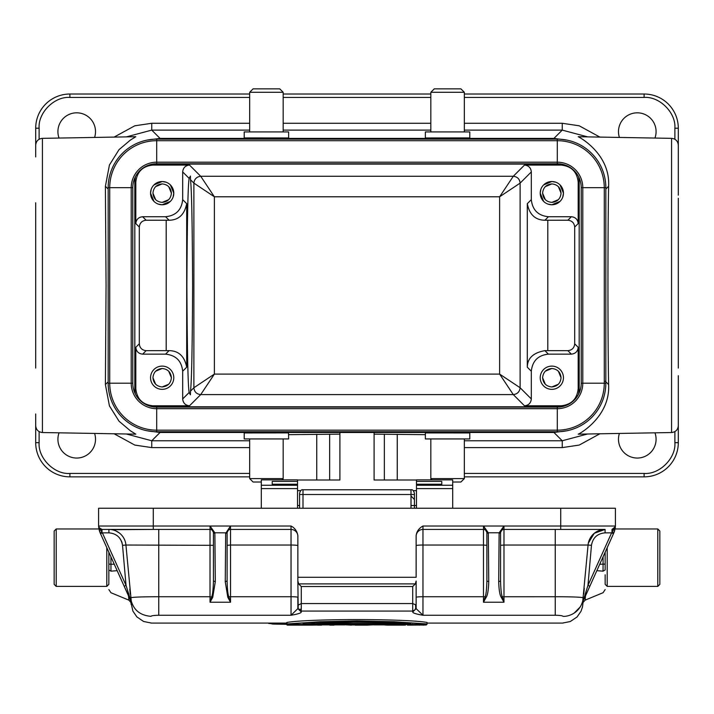<?xml version="1.0" encoding="UTF-8"?>
<svg xmlns="http://www.w3.org/2000/svg" width="714" height="714" viewBox="0 0 714 714"><rect width="100%" height="100%" fill="white"/><g stroke="black" fill="none" stroke-linecap="round" stroke-linejoin="round"><path stroke-width="1.07" d="M190.406 394.815L189.156 392.477C187.96 386.417 187.202 350.735 186.881 285.439C187.202 220.135 187.96 184.453 189.156 178.393L190.406 176.055L190.486 179.723C191.629 188.273 192.343 223.518 192.61 285.439C192.343 347.361 191.629 382.597 190.486 391.156L190.406 394.815M244.322 137.918L288.634 137.963L288.634 131.929L244.206 131.929L244.206 137.963M249.668 92.284L253.086 88.866L279.754 88.866L283.172 92.284L249.668 92.284L249.668 131.929M189.513 165.077L152.894 165.077C142.586 166.166 136.892 171.86 135.812 182.168L135.812 223.571C136.24 219.448 138.525 217.172 142.639 216.735L165.594 216.735C175.894 215.646 181.588 209.952 182.677 199.652L182.677 171.913C183.114 167.79 185.39 165.514 189.513 165.077L200.714 176.278L214.378 196.787L193.878 183.114C194.369 179.053 196.645 176.769 200.714 176.278L513.286 176.278L499.621 196.787L214.378 196.787L214.378 374.091L499.621 374.091L513.286 394.592L524.487 405.793L561.106 405.793C571.414 404.713 577.108 399.01 578.188 388.711L578.188 347.307C577.76 351.431 575.475 353.707 571.361 354.144L548.406 354.144C538.106 355.224 532.412 360.918 531.323 371.226L531.323 398.956C530.886 403.08 528.61 405.365 524.487 405.793M561.106 165.077L524.487 165.077C528.61 165.514 530.886 167.79 531.323 171.913L531.323 199.652C532.412 209.952 538.106 215.646 548.406 216.735L571.361 216.735C575.475 217.172 577.76 219.448 578.188 223.571L578.188 182.168C577.108 171.86 571.414 166.166 561.106 165.077L561.972 164.211M152.671 164.095L561.329 164.095M469.794 137.963L469.794 131.929L425.365 131.929L425.365 137.963L469.678 137.918M430.828 92.284L434.246 88.866L460.914 88.866L464.332 92.284L430.828 92.284L430.828 131.929M244.206 432.916L244.206 438.94L288.634 438.94L288.518 432.88L244.322 432.952M261.297 482.012L253.086 482.012L249.668 478.594L283.172 478.594L283.172 438.94M297.524 508.243L297.524 484.949L272.23 484.958L272.23 484.235L297.524 484.235L297.524 479.862L261.297 479.862L261.297 508.243M297.524 484.235L297.524 484.949L272.23 484.949L272.23 481.388L297.524 481.388M416.476 484.235L441.77 484.235L441.77 484.949L416.476 484.949L416.476 481.388L441.77 481.388L441.77 484.958L416.476 484.949L416.476 508.243M452.703 508.243L452.703 479.862L416.476 479.862L416.476 481.388M416.476 480.004L374.091 480.004L374.091 432.497L339.909 432.497L339.909 480.004L297.524 480.004M416.476 490.67L413.299 490.67M300.701 490.67L297.524 490.67M374.091 434.148L425.365 434.665M430.908 479.862L430.908 478.675M288.634 434.665L339.909 434.148M283.092 479.862L283.092 478.675M581.223 187.684L582.785 187.684A25.49 25.49 0 0 0 557.304 162.194L557.304 140.703L156.696 140.703L156.696 139.141A48.534 48.534 0 0 0 108.162 187.684L109.724 187.684L109.724 383.195L108.162 383.195A48.534 48.534 0 0 0 156.696 431.729L156.696 430.167L557.304 430.167L557.304 408.685A25.49 25.49 0 0 0 582.785 383.195L582.785 187.684L604.276 187.684A46.972 46.972 0 0 0 557.304 140.703L557.304 139.141L156.696 139.141A48.534 48.534 0 0 0 108.162 187.684L108.162 383.195A48.534 48.534 0 0 0 156.696 431.729L557.304 431.729L557.304 430.167A46.972 46.972 0 0 0 604.276 383.195L604.276 187.684L605.838 187.684A48.534 48.534 0 0 0 557.304 139.141A48.534 48.534 0 0 1 605.838 187.684L605.838 383.195L581.223 383.195L581.223 187.684A23.928 23.928 0 0 0 557.304 163.756L156.696 163.756A23.928 23.928 0 0 0 132.777 187.684L132.777 383.195A23.928 23.928 0 0 0 156.696 407.123L557.304 407.123A23.928 23.928 0 0 0 581.223 383.195M557.304 431.729A48.534 48.534 0 0 0 605.838 383.195A48.534 48.534 0 0 1 557.304 431.729M566.978 430.756L553.948 432.47L160.052 432.47L147.022 430.756M464.332 440.77L562.248 440.77L587.568 433.996M608.605 186.274C610.479 154.215 579.714 137.258 578.188 136.713L671.579 138.346L671.579 432.532L578.188 434.166C579.545 433.969 610.452 416.44 608.605 384.596C607.73 337.088 607.73 233.79 608.605 186.274L605.838 189.04M108.162 381.838L105.395 384.596L109.429 405.891L119.059 421.242L130.341 430.765L135.812 434.157L42.421 432.532C38.324 432.068 36.093 429.792 35.7 425.696M126.369 433.996L151.752 440.77L151.752 447.607L134.785 445.072L114.133 433.782M599.867 433.782L579.241 445.063L562.248 447.607L464.332 447.607M654.952 432.827A18.796 18.796 0 0 1 637.281 458.049A18.796 18.796 0 0 1 619.404 433.443M94.596 433.443A18.796 18.796 0 0 1 76.719 458.049A18.796 18.796 0 0 1 59.048 432.827M105.395 384.596L106.065 285.439L105.395 186.274L109.429 164.996L119.006 149.69L130.332 140.114L135.803 136.713L42.421 138.346L42.421 432.532M566.871 140.096L553.948 138.4L160.052 138.4L147.164 140.087M587.631 136.874L562.248 130.109L464.332 130.109M678.3 368.076L678.3 198.278M464.332 476.854L644.117 476.854A34.183 34.183 0 0 0 678.3 442.671L678.3 375.698M35.7 413.959L35.7 442.671A34.183 34.183 0 0 0 69.883 476.854L249.668 476.854M160.052 139.141L160.052 138.4L151.752 130.109L126.432 136.874M35.7 202.794L35.7 368.076M553.948 139.141L553.948 138.4L562.248 130.109L562.248 123.272L579.215 125.798L599.867 137.088M464.332 94.025L644.117 94.025A34.183 34.183 0 0 1 678.3 128.208L678.3 195.172M35.7 156.919L35.7 128.208A34.183 34.183 0 0 1 69.883 94.025L249.668 94.025M114.133 137.088L134.759 125.807L151.752 123.272L151.752 130.109L249.668 130.109M619.404 137.427A18.796 18.796 0 0 1 637.281 112.821A18.796 18.796 0 0 1 654.952 138.052M59.048 138.052A18.796 18.796 0 0 1 76.719 112.821A18.796 18.796 0 0 1 94.596 137.427M283.172 94.025L430.828 94.025M578.599 176.777L579.179 181.177L579.179 389.692L578.599 394.092M561.329 406.784L152.671 406.784M135.401 394.092L134.821 389.692L134.821 181.177L135.401 176.777M548.406 354.144L544.907 350.645L567.862 350.654C571.985 350.217 574.27 347.941 574.699 343.818L574.699 227.061C574.27 222.938 571.985 220.662 567.862 220.224L544.907 220.233L548.406 216.735M165.594 216.735L169.093 220.233L146.138 220.224C142.015 220.662 139.73 222.938 139.301 227.061L139.301 343.818C139.73 347.941 142.015 350.217 146.138 350.654L169.093 350.645L165.594 354.144L142.639 354.144C138.525 353.707 136.24 351.431 135.812 347.307L135.812 388.711C136.892 399.01 142.586 404.713 152.894 405.793L189.513 405.793C185.39 405.365 183.114 403.08 182.677 398.956L182.677 371.226C181.588 360.918 175.894 355.224 165.594 354.144M551.833 389.344A11.62 11.62 0 0 1 540.212 377.724A11.62 11.62 0 0 1 551.833 366.103A11.62 11.62 0 0 1 563.453 377.724A11.62 11.62 0 0 1 551.833 389.344M189.513 405.793L200.714 394.592L214.378 374.091L193.878 387.756C194.324 391.87 196.6 394.146 200.714 394.592L513.286 394.592C517.355 394.101 519.631 391.825 520.122 387.756L531.323 398.956M162.167 389.344A11.62 11.62 0 0 1 150.547 377.724A11.62 11.62 0 0 1 162.167 366.103A11.62 11.62 0 0 1 173.788 377.724A11.62 11.62 0 0 1 162.167 389.344M547.986 204.115L551.833 204.766A11.62 11.62 0 0 1 540.212 193.146A11.62 11.62 0 0 1 551.833 181.526A11.62 11.62 0 0 1 563.453 193.146A11.62 11.62 0 0 1 551.833 204.766L560.053 201.366M158.321 204.115L162.167 204.766A11.62 11.62 0 0 1 150.547 193.146A11.62 11.62 0 0 1 162.167 181.526A11.62 11.62 0 0 1 173.788 193.146A11.62 11.62 0 0 1 162.167 204.766L170.387 201.366M544.907 350.645C533.278 352.716 527.414 358.241 527.307 367.21L531.323 371.226M499.621 374.091L520.122 387.756L520.122 183.114L499.621 196.787L499.621 374.091M182.677 371.226L186.693 367.21C184.587 356.304 178.723 350.788 169.093 350.645M562.775 197.046L563.453 193.146L560.053 184.935M555.679 182.186L551.833 181.526L543.613 184.935M531.323 199.652L527.307 203.66C529.413 214.566 535.277 220.09 544.907 220.233M173.118 197.046L173.788 193.146L170.387 184.935M166.014 182.186L162.167 181.526L153.947 184.935M169.093 220.233C178.67 220.099 184.533 214.584 186.693 203.66L182.677 199.652M542.604 377.724C543.167 372.137 546.246 369.067 551.833 368.495C557.42 369.058 560.49 372.137 561.061 377.724C560.499 383.311 557.42 386.39 551.833 386.952C546.246 386.39 543.167 383.311 542.604 377.724L545.309 384.248M152.939 377.724C153.501 372.137 156.58 369.067 162.167 368.495C167.754 369.058 170.833 372.137 171.396 377.724C170.833 383.311 167.754 386.39 162.167 386.952C156.58 386.39 153.51 383.311 152.939 377.724L155.643 384.248M540.882 189.246L540.212 193.146L543.613 201.366M542.604 193.146C543.167 187.559 546.246 184.489 551.833 183.917C557.42 184.48 560.49 187.559 561.061 193.146C560.499 198.733 557.42 201.812 551.833 202.374C546.246 201.812 543.167 198.742 542.604 193.146L545.309 199.679M151.225 189.246L150.547 193.146L153.947 201.366M152.939 193.146C153.501 187.559 156.58 184.489 162.167 183.917C167.754 184.48 170.833 187.559 171.396 193.146C170.833 198.733 167.754 201.812 162.167 202.374C156.58 201.812 153.51 198.742 152.939 193.146L155.643 199.679M551.833 386.952L558.357 384.248M561.061 377.724L558.357 371.2M162.167 386.952L168.691 384.248M171.396 377.724L168.691 371.2M551.833 202.374L558.357 199.679M561.061 193.146L558.357 186.622M162.167 202.374L168.691 199.679M171.396 193.146L168.691 186.622M551.833 368.495L545.309 371.2M162.167 368.495L155.643 371.2M551.833 183.917L545.309 186.622M162.167 183.917L155.643 186.622M416.137 545.63A6.837 0.598 180 0 1 422.965 545.032L422.965 615.254C416.217 614.12 412.799 613.031 412.719 611.987L412.719 611.068L414.941 609.899L415.726 608.194L415.521 604.722L412.719 603.571L412.719 586.515L415.334 583.891L298.666 583.891L301.281 586.515L301.281 603.571L298.175 605.151L298.175 608.221L297.863 581.026L298.666 583.891M416.075 607.275L415.53 604.722M415.521 609.006L416.057 605.659M412.719 611.987L416.137 608.614L416.137 581.026L415.334 583.891M416.137 606.159L416.137 581.026M555.251 606.588L555.251 615.245C559.937 615.334 562.534 615.7 563.016 616.334C562.534 615.7 559.946 615.334 555.251 615.254L422.965 615.254L416.137 608.614L416.137 606.364M483.467 529.431A3.418 3.418 -0 0 1 486.886 532.698A3.418 3.418 0 0 0 483.467 529.431L483.467 545.032L422.965 545.032L422.965 529.431L483.467 529.431L483.53 526.102L486.868 532.421L488.296 532.778L483.53 526.102L486.886 526.013L422.965 526.013C418.895 528.298 416.619 531.519 416.137 535.678L416.137 577.287L297.863 577.287L297.863 581.026M486.886 526.013L560.722 526.013L560.722 508.243L153.278 508.243L153.278 526.013L291.035 526.013C294.837 527.958 297.113 531.18 297.863 535.678L297.863 577.287M297.863 606.204L297.863 608.614L291.035 615.254L291.035 596.726A6.837 0.598 0 0 1 297.863 597.323L297.863 608.614L301.281 611.987C301.183 613.031 297.765 614.12 291.035 615.254L158.749 615.254C154.063 615.334 151.466 615.7 150.984 616.334C151.752 625.33 151.752 625.33 150.984 616.334C151.466 615.7 154.054 615.334 158.749 615.254L158.749 596.726C142.309 596.752 132.911 597.109 130.555 597.779L130.573 598.002M298.157 605.151L297.845 606.24M422.965 529.431A6.837 6.837 0 0 0 416.137 536.268A6.837 6.837 0 0 1 422.965 529.431L422.965 526.013M563.016 616.334C562.248 625.33 562.248 625.33 563.016 616.334C565.256 616.771 580.678 615.236 583.445 597.779C581.098 597.109 571.7 596.752 555.251 596.726L555.251 545.032L503.977 545.032L503.977 529.431L572.958 529.431M287.769 624.464L286.948 623.938L286.948 622.438C308.85 618.636 405.222 618.636 427.052 622.438L427.052 623.938L426.231 624.464L287.769 624.464C310.01 620.752 403.99 620.752 426.231 624.464M150.984 623.09L286.689 623.09L286.948 622.599M301.281 611.987L301.281 611.068L412.719 611.068L412.719 603.571L301.281 603.571L301.281 611.068L298.639 609.292L298.175 608.221M228.355 529.431L291.035 529.431L291.035 526.013M501.799 529.431L503.977 529.431A3.418 3.418 180 0 0 500.568 532.617A3.418 3.418 180 0 1 503.977 529.431L503.968 526.048L499.157 532.778L500.576 532.421L503.968 526.048L500.559 526.013M615.352 526.718L615.191 528.155L615.352 526.718M614.816 530.02L613.692 533.242L615.182 528.173L615.075 528.976L657.79 528.976L659.843 531.029L659.843 584.347L657.79 586.399L657.79 528.976M615.245 527.771L615.325 527.048M614.852 529.868L613.879 532.814L611.987 532.332L615.316 526.798M129.591 598.341L124.165 586.23L130.287 599.064L126.039 585.391L122.531 545.326L125.932 545.032A17.091 17.091 0 0 0 108.912 529.431L108.912 532.849L102.379 532.849L102.013 532.332L100.308 533.242L100.121 532.814L124.165 586.23L126.039 585.391L129.493 596.485M100.147 532.876L102.013 532.332L98.639 526.566L100.121 532.814L98.818 528.181L98.925 528.976L56.21 528.976L54.157 531.029L54.157 584.347L56.21 586.399L56.21 528.976M100.112 532.787L99.166 529.931M98.764 527.833L98.675 527.048M98.648 526.718L98.791 528.003M596.842 570.673L603.035 571.164L603.071 564.14L599.715 564.283M605.151 569.995L605.151 552.208L605.151 569.995C605.151 595.628 605.151 595.628 605.151 569.995L603.035 571.164C603.035 599.403 603.035 599.403 603.035 571.164M614.406 528.431L615.406 526.013L615.406 508.243L560.722 508.243M213.441 545.326L125.932 545.032A17.091 17.091 0 0 0 108.912 529.431L102.013 529.431L99.594 528.431L98.594 526.013L98.594 508.243L153.278 508.243M102.013 532.332L102.013 529.431A3.418 3.418 0 0 1 98.987 527.601L102.013 529.431A3.418 3.418 0 0 1 98.594 526.013A3.418 3.418 0 0 0 102.013 529.431L210.023 529.431L210.077 526.102L213.424 532.421L213.441 581.009C213.209 589.389 212.638 594.646 211.728 596.761L210.023 602.223L212.736 597.323L210.023 596.726L210.023 529.431L102.013 529.431A3.418 3.418 0 0 1 98.675 526.754M110.929 556.831L110.965 571.164C110.956 599.385 110.956 599.385 110.965 571.164C110.956 599.385 110.956 599.385 110.965 571.164L108.849 569.995C108.849 595.628 108.849 595.628 108.849 569.995L108.849 564.14L114.285 564.283M56.21 586.399L106.797 586.399L108.849 584.347L108.849 564.14M611.987 532.332L611.987 529.431L612.862 529.315M584.507 596.485L587.961 585.391L611.621 532.849L613.487 533.688L613.692 533.242L611.818 532.573M582.66 602.794L583.302 601.563L582.553 603.169L588.068 545.032L555.251 545.032L555.251 529.431L605.088 529.431A17.091 17.091 0 0 0 588.068 545.032L591.469 545.326L587.961 585.391L589.835 586.23L613.487 533.688L584.382 598.35L584.15 597.645L582.535 603.16L583.704 599.064M615.406 526.013A3.418 3.418 0 0 1 611.987 529.431A3.418 3.418 0 0 0 615.406 526.013L560.722 526.013L560.722 529.431M213.441 526.013L210.077 526.102L214.843 532.778L213.424 532.421M227.114 526.013L230.524 526.048L225.678 533.331L225.249 581.669L227.82 597.323L228.819 596.761C227.909 594.628 227.338 589.371 227.114 581.009L227.132 532.421L230.524 526.048L230.533 529.431A3.418 3.418 180 0 0 227.123 532.617A3.418 3.418 180 0 1 230.533 529.431L230.533 545.032L227.114 545.326M291.035 529.431A6.837 6.837 -0 0 1 297.863 536.268A6.837 6.837 -0 0 0 291.035 529.431L291.035 545.032A6.837 0.598 180 0 1 297.863 545.63M117.158 570.673L110.965 571.164M402.107 623.5L311.893 623.5M585.891 592.04L585.078 600.162L603.044 592.718M587.568 591.272L587.14 592.218M586.962 592.62L584.82 597.386M587.961 585.391L584.15 597.645M613.692 533.242L613.487 533.688L613.692 533.242M500.559 581.009L500.576 532.421L500.559 581.009C500.791 589.371 501.353 594.628 502.272 596.761L501.264 597.323C499.809 595.173 498.952 589.96 498.693 581.669L500.559 581.009M500.568 532.671L500.559 532.831A3.418 3.418 180 0 1 500.559 532.715A3.418 3.418 180 0 0 500.559 532.84L499.122 533.331L499.157 532.778L488.296 532.778L488.322 533.331L486.886 532.822A3.418 3.418 -0 0 0 486.886 532.715A3.418 3.418 -0 0 1 486.886 532.84L486.886 581.009C486.653 589.389 486.091 594.646 485.181 596.761L483.467 596.726L483.467 545.032L486.886 545.317M486.868 532.421L486.886 581.009L488.751 581.669C488.492 589.969 487.635 595.19 486.18 597.323L485.19 596.761L483.467 602.223L483.467 596.726L422.965 596.726A6.837 0.598 0 0 0 416.137 597.323M213.432 532.617A3.418 3.418 -0 0 0 210.023 529.431A3.418 3.418 -0 0 1 213.432 532.617M227.114 532.671L227.106 532.831A3.418 3.418 180 0 1 227.114 532.715A3.418 3.418 180 0 0 227.114 532.84L214.843 532.778L214.878 533.331L213.441 532.822L213.441 581.009L215.307 581.669L214.878 533.331M111.875 529.69L153.278 529.431L153.278 526.013L98.594 526.013M126.039 585.391L102.379 532.849L100.513 533.688L129.618 598.35L129.85 597.645M108.849 589.577L110.956 592.727L128.922 600.162L128.466 595.788M411.032 624.072L302.968 624.072L343.113 622.349C365.916 621.707 404.026 623.304 411.032 624.072L409.952 623.5M368.272 624.42L368.674 624.973L372.226 624.67L371.824 624.116M346.995 624.116L346.593 624.67L342.425 624.67L359.437 625.027M350.538 624.42L350.137 624.973L346.593 624.67M377.144 624.107L376.394 624.67L367.407 625.134L355.153 625.134L359.401 625.027L359.41 624.509M414.423 493.231L414.423 508.243L414.423 494.507L299.577 494.507L299.577 508.243M584.382 598.35L584.097 599.01M500.559 545.326L503.977 545.032L503.977 602.223L501.264 597.323M486.18 597.323L483.467 602.223L503.977 602.223L502.263 596.761L555.251 596.726L555.251 615.254M227.82 597.323L230.533 602.223L228.819 596.761L230.533 596.726L230.533 602.223L210.023 602.223L210.023 596.726L158.749 596.726L158.749 529.431M225.249 581.669L227.114 581.009L227.114 532.831L225.678 533.331M130.84 601.143L131.465 603.16L125.932 545.032M130.207 599.671L131.465 603.16L130.296 599.064M129.529 596.485L129.769 597.377M129.93 599.073L130.189 599.68M131.224 603.651L130.698 601.563M299.577 493.231L299.577 494.507M291.473 624.795L305.779 625.134L291.455 625.134L292.008 624.589M294.668 624.116L294.355 624.67L317.105 625.062M384.239 624.455L387.283 625.134L391.799 624.67L391.334 624.116M394.887 624.393L394.806 624.866L399.296 625.134L387.274 625.134M426.231 625L407.471 625.134L413.067 624.67L423.777 625.134L426.811 624.455L421.974 624.464M405.534 625.08L403.588 625.134L405.534 625.08M398.43 624.116L397.984 624.67L403.58 625.134L399.296 625.134M268.678 623.474L286.689 624.322L272.766 624.072L268.152 623.09M562.427 623.09L570.29 621.528L577.064 616.967L581.035 611.238L582.49 606.918L583.035 602.571L585.078 600.162M131.447 603.169L131.242 603.749M286.948 623.938L319.676 621.751L356.955 620.921L394.244 621.742L427.052 623.938M302.54 624.464L316.507 624.545M316.837 624.527L321.612 624.67L321.612 625.134L322.157 624.589M322.157 624.455L321.612 624.67M314.178 624.455L314.49 625.009M313.901 624.464L308.162 624.58M286.983 624.107L287.233 624.67L294.355 624.67M286.689 622.599L286.689 624.447M329.252 624.447L334.571 624.455M341.667 624.107L342.425 624.67M401.161 624.464L405.525 624.563L405.525 625.08M412.621 624.116L413.067 624.67M405.525 624.563L409.89 624.464M419.716 624.116L419.252 624.67M416.164 624.393L416.244 624.866L411.755 625.134M409.068 624.455L408.631 625.009M401.973 624.455L402.419 625.009M384.346 624.464L389.076 624.464M426.231 624.893L426.811 624.348M286.689 623.777L268.366 623.09M130.742 599.287L130.573 597.993M563.016 623.09L427.052 623.09L427.052 624.348M411.005 496.007L414.423 499.505M469.678 432.952L425.365 432.916L425.365 438.94L469.794 438.94L469.794 432.916M452.703 482.012L460.914 482.012L464.332 478.594L464.332 438.94M432.095 479.862L430.828 478.594L464.332 478.594M657.79 586.399L607.203 586.399L605.151 584.347L605.151 574.779M108.849 574.779L108.849 552.208M152.894 165.077L152.028 164.211M524.487 165.077L513.286 176.278C517.4 176.724 519.676 179.009 520.122 183.114L531.323 171.913M430.828 130.109L283.172 130.109M261.297 485.243L297.524 485.243M297.524 488.59L261.297 488.59M416.476 485.243L452.703 485.243M452.703 488.59L416.476 488.59M384.346 434.148L384.346 480.004M397.252 434.237L397.252 480.004M316.748 480.004L316.748 434.237M329.654 434.148L329.654 480.004M156.696 163.756L156.696 162.194A25.49 25.49 0 0 0 131.215 187.684L109.724 187.684A46.972 46.972 0 0 1 156.696 140.703L156.696 162.194L557.304 162.194L557.304 163.756M132.777 383.195L131.215 383.195A25.49 25.49 0 0 0 156.696 408.685L156.696 430.167A46.972 46.972 0 0 1 109.724 383.195L131.215 383.195L131.215 187.684L132.777 187.684M557.304 407.123L557.304 408.685L156.696 408.685L156.696 407.123M553.948 431.729L553.948 432.47L562.248 440.77L562.248 447.607M249.668 440.77L151.752 440.77L160.052 432.47L160.052 431.729M608.605 384.596L605.213 381.205M249.668 447.607L151.752 447.607M464.332 473.436L644.117 473.436C659.549 474.649 676.096 458.102 674.882 442.671L674.882 431.613M39.118 431.613L39.118 442.671C37.904 458.102 54.451 474.649 69.883 473.436L249.668 473.436M108.162 189.04L105.395 186.274M674.882 442.671L678.3 442.671M644.117 473.436L644.117 476.854M69.883 473.436L69.883 476.854M39.118 442.671L35.7 442.671M151.752 123.272L249.668 123.272M283.172 123.272L430.828 123.272M464.332 123.272L562.248 123.272M249.668 97.443L69.883 97.443C54.451 96.229 37.904 112.767 39.118 128.208L39.118 139.257M674.882 139.257L674.882 128.208C676.096 112.776 659.549 96.229 644.117 97.443L464.332 97.443M430.828 97.443L283.172 97.443M644.117 97.443L644.117 94.025A34.183 34.183 0 0 1 678.3 128.208L674.882 128.208M39.118 128.208L35.7 128.208A34.183 34.183 0 0 1 69.883 94.025L69.883 97.443M578.188 388.711L579.179 389.692M561.106 405.793L561.972 406.659M578.188 182.168L579.179 181.177M574.699 227.061L578.188 223.571M578.188 347.307L574.699 343.818M135.812 182.168L134.821 181.177M139.301 343.818L135.812 347.307M135.812 223.571L139.301 227.061M135.812 388.711L134.821 389.692M152.028 406.659L152.894 405.793M182.677 398.956L189.156 392.477M190.486 391.156L193.878 387.756L193.878 183.114L190.486 179.723M567.862 220.224L571.361 216.735M547.808 220.224L547.808 350.654M571.361 354.144L567.862 350.654M189.156 178.393L182.677 171.913M146.138 350.654L142.639 354.144M166.192 350.654L166.192 220.224M142.639 216.735L146.138 220.224M527.307 203.66L527.307 367.21M186.693 367.21L186.693 203.66M412.719 586.515L301.281 586.515M298.639 609.292L301.281 609.256M603.071 556.831L603.071 564.14L605.151 564.14M611.621 532.849L605.088 532.849C597.368 533.536 592.834 537.696 591.469 545.326M605.088 532.849L605.088 529.431A17.091 17.091 0 0 0 588.068 545.032L588.104 545.032M122.531 545.326C121.175 537.696 116.632 533.536 108.912 532.849M411.005 508.243L411.005 489.777C412.353 489.304 413.495 490.447 414.423 493.195M411.005 489.777L302.995 489.777L302.995 508.243M150.984 616.334C139.355 615.361 132.545 609.176 130.546 597.779L130.278 599.064M121.523 541.239L122.174 543.193M498.693 581.669L499.122 533.331M488.322 533.331L488.751 581.669M291.035 545.032L230.533 545.032L230.533 596.726L291.035 596.726L291.035 545.032M212.736 597.323L215.307 581.669M291.455 625.134L287.233 625.134L287.233 624.67M321.612 625.134L317.382 625.134L317.382 624.67M334.027 624.67L334.027 625.134L329.806 625.134L329.806 624.67M372.226 624.67L376.394 624.67M350.137 624.973L368.674 624.973M397.984 624.67L391.799 624.67M291.919 624.893L293.624 624.893M322.068 624.893L329.341 624.893M334.482 624.893L344.88 624.893M373.94 624.893L384.543 624.893M574.297 612.987L580.437 606.73M583.258 599.287L583.427 598.02M607.203 586.399L607.203 547.656M106.797 586.399L106.797 547.656M297.524 505.503L299.577 505.503M283.172 92.284L283.172 131.929M281.905 479.862L283.172 478.594M411.005 505.503L416.476 505.503M671.579 138.346C675.676 138.802 677.907 141.077 678.3 145.174M671.579 432.532C675.676 432.068 677.907 429.792 678.3 425.696M42.421 138.346C38.324 138.802 36.093 141.077 35.7 145.174M615.352 526.655L615.209 528.003M613.844 532.894L614.219 531.957M614.245 531.876L614.415 531.377M615.325 526.754L611.987 529.431M99.746 531.859L99.478 531.064M99.326 530.538L99.192 530.047M603.035 592.736L605.151 589.577M601.973 529.717L605.088 529.431L594.271 533.287L588.345 543.131M115.73 530.85L119.184 532.867M598.484 530.761L595.173 532.599M303.048 624.063L353.296 622.242C377.126 622.305 396.35 622.911 410.952 624.063M584.275 588.336L583.766 594.119M584.82 597.368L584.373 598.368M129.787 589.05L130.234 594.119M151.573 623.09L143.594 621.483L136.856 616.878L132.911 611.13L130.974 602.589L128.922 600.162M302.995 489.777C301.647 489.304 300.505 490.447 299.577 493.195M305.699 625.134L310.554 625.134M129.109 597.216L129.627 598.368M317.382 625.053L310.742 625.134M317.382 625.134L316.837 624.589M287.233 625.134L286.689 624.589M334.027 625.134L334.571 624.589M329.806 625.134L329.252 624.589M376.465 624.661L367.407 625.134M342.354 624.661L351.404 625.134M419.609 625.134L416.208 624.866M394.815 624.875L391.442 625.134M384.819 625L387.283 625.134M130.965 602.571L131.126 604.365M430.828 478.594L430.828 438.94M249.668 478.594L249.668 438.94M464.332 92.284L464.332 131.929"/></g></svg>
